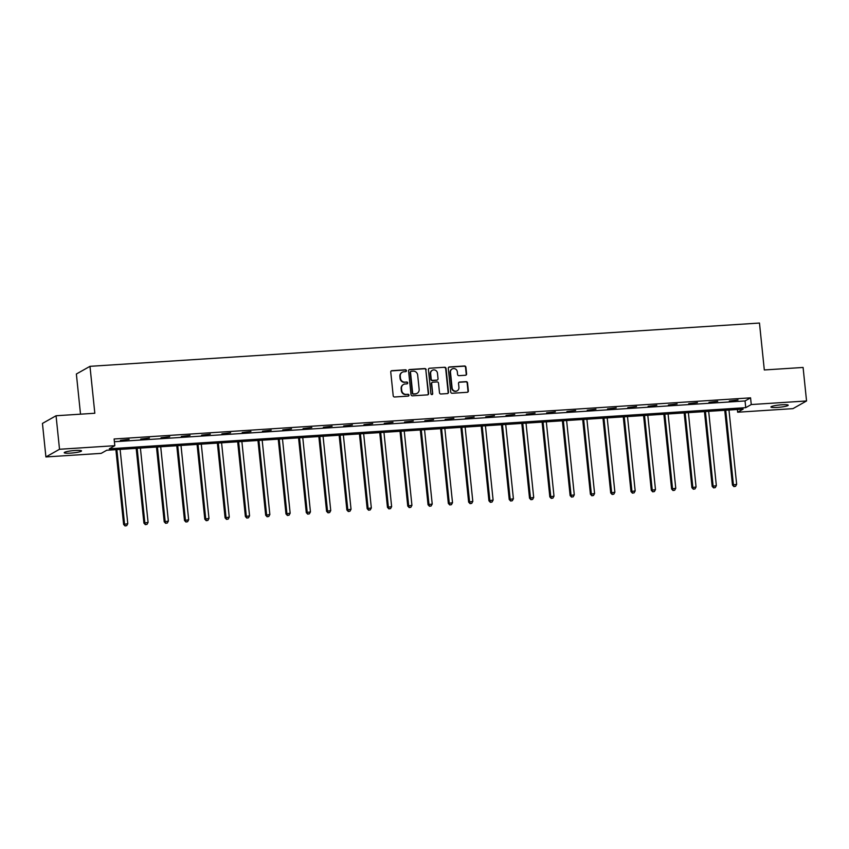 <?xml version="1.0" encoding="UTF-8"?>
<svg xmlns="http://www.w3.org/2000/svg" width="849" height="849" viewBox="0 0 849 849"><rect width="100%" height="100%" fill="white"/><g stroke="black" fill="none" stroke-linecap="round" stroke-linejoin="round"><path stroke-width="1.27" d="M406.459 370.663A0.934 0.891 60.6 0 0 405.461 369.803L391.898 370.673A1.337 1.263 60.6 0 0 390.752 372.074L393.204 395.761A1.337 1.263 60.6 0 0 394.615 396.992L408.189 396.112A0.934 0.891 60.6 0 0 408.985 395.135A0.934 0.891 60.6 0 0 407.998 394.276L406.236 394.382A4.266 4.054 60.6 0 1 401.715 390.444L401.513 388.471A4.266 4.054 60.6 0 1 405.164 383.992L406.915 383.875A0.934 0.891 60.6 0 0 407.722 382.899A0.934 0.891 60.6 0 0 406.724 382.039L404.973 382.146A4.266 4.054 60.6 0 1 400.452 378.198L400.25 376.224A4.266 4.054 60.6 0 1 403.901 371.756L405.652 371.639A0.934 0.891 60.6 0 0 406.459 370.663M405.822 371.618A0.934 0.891 60.6 0 0 405.1 370.005L391.527 370.886A1.337 1.263 60.6 0 0 391.198 370.949M408.348 396.09A0.934 0.891 60.6 0 0 407.626 394.477L406.236 394.382M407.085 383.854A0.934 0.891 60.6 0 0 406.363 382.241L404.973 382.146M777.228 407.435A8.702 1.125 -5.9 0 1 770.924 407.011A8.702 1.125 -5.9 0 1 781.94 404.782A8.702 1.125 -5.9 0 1 788.233 405.217A8.702 1.125 -5.9 0 1 777.228 407.435M70.531 453.122A8.702 1.125 -5.9 0 1 64.227 452.697A8.702 1.125 -5.9 0 1 75.232 450.469A8.702 1.125 -5.9 0 1 81.536 450.904A8.702 1.125 -5.9 0 1 70.531 453.122M465.454 375.258A1.337 1.263 60.6 0 0 466.589 373.857L465.91 367.214A1.337 1.263 60.6 0 0 464.499 365.983L449.429 366.959A1.337 1.263 60.6 0 0 448.283 368.36L450.734 392.036A1.337 1.263 60.6 0 0 452.146 393.267L467.215 392.302A1.337 1.263 60.6 0 0 468.351 390.901L467.523 382.878A1.337 1.263 60.6 0 0 466.112 381.636L459.659 382.061A1.337 1.263 60.6 0 0 458.524 383.451L458.938 387.431A3.566 3.396 60.6 0 1 457.271 390.763A3.566 3.396 60.6 0 1 452.103 387.876L450.49 372.287A3.566 3.396 60.6 0 1 452.156 368.954A3.566 3.396 60.6 0 1 457.324 371.841L457.59 374.441A1.337 1.263 60.6 0 0 459.001 375.672L465.454 375.258M45.91 456.942L42.45 423.428L56.055 415.755L94.823 413.251L89.983 366.333L759.473 323.044L764.312 369.962L803.09 367.458L806.55 400.972L792.945 408.645L737.654 412.221L743.162 409.112L106.719 450.257L101.201 453.366L45.91 456.942L59.526 449.27L114.817 445.693L109.298 448.803L745.74 407.658L751.259 404.548L806.55 400.972M56.055 415.755L59.526 449.27M114.403 441.724L745.051 400.951L750.569 397.841L114.116 438.986L114.817 445.693M750.569 397.841L751.259 404.548M426.187 369.782A1.337 1.263 60.6 0 0 424.776 368.551L409.706 369.527A1.337 1.263 60.6 0 0 408.571 370.917L411.022 394.605A1.337 1.263 60.6 0 0 412.434 395.836L427.503 394.87A1.337 1.263 60.6 0 0 428.639 393.469L425.827 369.994A1.337 1.263 60.6 0 0 424.415 368.753L409.345 369.729A1.337 1.263 60.6 0 0 409.016 369.793M429.573 368.243L444.632 367.267A1.337 1.263 60.6 0 1 446.054 368.498L448.495 392.185A1.337 1.263 60.6 0 1 447.359 393.586L440.907 394A1.337 1.263 60.6 0 1 439.495 392.769L438.498 383.164A1.337 1.263 60.6 0 0 437.086 381.923L432.81 382.199A1.337 1.263 60.6 0 0 431.674 383.599L432.703 393.607A0.934 0.891 60.6 0 1 432.268 394.477A0.934 0.891 60.6 0 1 430.921 393.713L428.427 369.633A1.337 1.263 60.6 0 1 429.573 368.243L444.632 367.267M89.983 366.333L76.368 374.006L80.517 414.174M120.42 440.376L129.144 439.347L120.42 440.376M140.722 439.06L149.445 438.042L140.722 439.06M161.013 437.744L169.736 436.726L161.013 437.744M181.304 436.439L190.038 435.41L181.304 436.439M201.606 435.123L210.329 434.104L201.606 435.123M221.897 433.807L230.62 432.788L221.897 433.807M242.198 432.502L250.922 431.472L242.198 432.502M262.49 431.186L271.213 430.167L262.49 431.186M282.781 429.881L291.515 428.851L282.781 429.881M303.082 428.565L311.806 427.546L303.082 428.565M323.373 427.249L332.097 426.23L323.373 427.249M343.675 425.943L352.399 424.914L343.675 425.943M363.966 424.627L372.69 423.609L363.966 424.627M384.268 423.311L392.991 422.293L384.268 423.311M404.559 422.006L413.283 420.977L404.559 422.006M424.85 420.69L433.584 419.671L424.85 420.69M445.152 419.374L453.875 418.355L445.152 419.374M465.443 418.069L474.167 417.039L465.443 418.069M485.745 416.753L494.468 415.734L485.745 416.753M506.036 415.448L514.759 414.418L506.036 415.448M526.327 414.132L535.061 413.113L526.327 414.132M546.629 412.816L555.352 411.797L546.629 412.816M566.92 411.51L575.643 410.481L566.92 411.51M587.221 410.194L595.945 409.176L587.221 410.194M607.513 408.878L616.236 407.86L607.513 408.878M627.804 407.573L636.538 406.544L627.804 407.573M648.105 406.257L656.829 405.238L648.105 406.257M668.396 404.941L677.12 403.922L668.396 404.941M688.698 403.636L697.422 402.606L688.698 403.636M708.989 402.32L717.713 401.301L708.989 402.32M729.291 401.015L738.014 399.985L729.291 401.015M737.367 409.483L737.654 412.221M745.051 400.951L745.74 407.658M402.055 372.35A4.266 4.054 60.6 0 0 399.879 376.436L400.25 376.224M404.602 382.358A4.266 4.054 60.6 0 1 400.081 378.41L399.879 376.436M403.317 384.597A4.266 4.054 60.6 0 0 401.142 388.672L401.513 388.471M405.875 394.594A4.266 4.054 60.6 0 1 401.344 390.646L401.142 388.672M427.822 394.796A1.337 1.263 60.6 0 0 428.267 393.671L425.827 369.994M411.309 371.278A0.934 0.891 60.6 0 0 410.502 372.255L412.656 393.045A0.934 0.891 60.6 0 0 413.643 393.904L415.501 393.787A4.266 4.054 60.6 0 0 419.151 389.309L417.676 375.099A4.266 4.054 60.6 0 0 413.155 371.151L411.309 371.278M410.767 371.512A0.934 0.891 60.6 0 0 410.141 372.456L410.502 372.255M416.976 393.395A4.266 4.054 60.6 0 1 415.129 394L413.272 394.116A0.934 0.891 60.6 0 1 412.285 393.246L410.141 372.456M447.678 393.512A1.337 1.263 60.6 0 0 448.134 392.387L445.683 368.71A1.337 1.263 60.6 0 0 444.271 367.468M432.12 382.474A1.337 1.263 60.6 0 0 431.303 383.812L432.703 393.607M432.067 394.552A0.934 0.891 60.6 0 0 432.332 393.809M437.468 373.189A3.566 3.396 60.6 0 0 432.3 370.302A3.566 3.396 60.6 0 0 430.645 373.634L431.207 379.132A1.337 1.263 60.6 0 0 432.619 380.363L436.895 380.087A1.337 1.263 60.6 0 0 438.042 378.686L437.468 373.189M432.12 370.419A3.566 3.396 60.6 0 0 430.273 373.847L430.645 373.634M437.224 380.023A1.337 1.263 60.6 0 1 436.535 380.288L432.258 380.564A1.337 1.263 60.6 0 1 430.836 379.333L430.273 373.847M451.976 369.071A3.566 3.396 60.6 0 0 450.119 372.488L450.49 372.287M457.08 390.858A3.566 3.396 60.6 0 1 451.732 388.089L450.119 372.488M467.544 392.227A1.337 1.263 60.6 0 0 467.99 391.102L467.162 383.079A1.337 1.263 60.6 0 0 465.74 381.848L459.298 382.262A1.337 1.263 60.6 0 0 458.969 382.326M465.783 375.194A1.337 1.263 60.6 0 0 466.228 374.069L465.539 367.426A1.337 1.263 60.6 0 0 464.127 366.195L449.057 367.161A1.337 1.263 60.6 0 0 448.728 367.235M115.889 449.662L123.614 524.427L127.785 523.695L120.112 449.386M116.854 449.599L124.538 523.907L125.047 525.956L126.713 525.658L125.419 525.743M127.785 523.695L126.713 525.658M125.047 525.956L123.614 524.427M136.19 448.346L143.916 523.111L148.087 522.39L140.403 448.081M137.156 448.283L144.829 522.602L145.338 524.64L147.015 524.353L145.71 524.427M148.087 522.39L147.015 524.353M145.338 524.64L143.916 523.111M156.481 447.041L164.207 521.806L168.378 521.074L160.705 446.765M157.447 446.977L165.131 521.286L165.64 523.324L167.306 523.037L166.011 523.122M168.378 521.074L167.306 523.037M165.64 523.324L164.207 521.806M176.772 445.725L184.498 520.49L188.68 519.758L180.996 445.449M177.738 445.661L185.422 519.97L185.931 522.018L187.608 521.721L186.302 521.806M188.68 519.758L187.608 521.721M185.931 522.018L184.498 520.49M197.074 444.409L204.8 519.174L208.971 518.452L201.287 444.144M198.04 444.356L205.713 518.665L206.233 520.702L207.899 520.416L206.594 520.501M208.971 518.452L207.899 520.416M206.233 520.702L204.8 519.174M217.365 443.104L225.091 517.869L229.262 517.137L221.589 442.828M218.331 443.04L226.014 517.349L226.524 519.386L228.19 519.1L226.895 519.185M229.262 517.137L228.19 519.1M226.524 519.386L225.091 517.869M237.667 441.788L245.393 516.553L249.564 515.831L241.88 441.512M238.633 441.724L246.306 516.033L246.826 518.081L248.492 517.784L247.186 517.869M249.564 515.831L248.492 517.784M246.826 518.081L245.393 516.553M257.958 440.482L265.684 515.247L269.855 514.515L262.182 440.207M258.924 440.419L266.607 514.727L267.117 516.765L268.783 516.479L267.488 516.563M269.855 514.515L268.783 516.479M267.117 516.765L265.684 515.247M278.249 439.166L285.975 513.932L290.156 513.199L282.473 438.891M279.215 439.103L286.898 513.412L287.408 515.46L289.084 515.163L287.779 515.247M290.156 513.199L289.084 515.163M287.408 515.46L285.975 513.932M298.551 437.851L306.277 512.616L310.447 511.894L302.764 437.585M299.517 437.787L307.2 512.096L307.709 514.144L309.376 513.847L308.07 513.932M310.447 511.894L309.376 513.847M307.709 514.144L306.277 512.616M318.842 436.545L326.568 511.31L330.739 510.578L323.066 436.269M319.808 436.482L327.491 510.79L328.001 512.828L329.667 512.541L328.372 512.626M330.739 510.578L329.667 512.541M328.001 512.828L326.568 511.31M339.144 435.229L346.87 509.994L351.04 509.262L343.357 434.953M340.109 435.166L347.782 509.474L348.302 511.523L349.968 511.225L348.663 511.31M351.04 509.262L349.968 511.225M348.302 511.523L346.87 509.994M359.435 433.913L367.161 508.678L371.331 507.957L363.659 433.648M360.401 433.85L368.084 508.169L368.593 510.207L370.26 509.92L368.965 509.994M371.331 507.957L370.26 509.92M368.593 510.207L367.161 508.678M379.726 432.608L387.462 507.373L391.633 506.641L383.95 432.332M380.702 432.544L388.375 506.853L388.884 508.891L390.561 508.604L389.256 508.689M391.633 506.641L390.561 508.604M388.884 508.891L387.462 507.373M400.028 431.292L407.753 506.057L411.924 505.325L404.241 431.016M400.993 431.228L408.677 505.537L409.186 507.585L410.852 507.288L409.547 507.373M411.924 505.325L410.852 507.288M409.186 507.585L407.753 506.057M420.319 429.976L428.045 504.752L432.215 504.019L424.542 429.711M421.284 429.923L428.968 504.232L429.477 506.269L431.143 505.983L429.849 506.068M432.215 504.019L431.143 505.983M429.477 506.269L428.045 504.752M440.62 428.671L448.346 503.436L452.517 502.704L444.834 428.395M441.586 428.607L449.259 502.916L449.779 504.953L451.445 504.667L450.14 504.752M452.517 502.704L451.445 504.667M449.779 504.953L448.346 503.436M460.911 427.355L468.637 502.12L472.808 501.398L465.135 427.079M461.877 427.291L469.561 501.6L470.07 503.648L471.736 503.351L470.442 503.436M472.808 501.398L471.736 503.351M470.07 503.648L468.637 502.12M481.213 426.049L488.939 500.814L493.11 500.082L485.426 425.774M482.179 425.986L489.852 500.294L490.361 502.332L492.038 502.046L490.733 502.13M493.11 500.082L492.038 502.046M490.361 502.332L488.939 500.814M501.504 424.733L509.23 499.499L513.401 498.766L505.717 424.458M502.47 424.67L510.153 498.979L510.663 501.027L512.329 500.73L511.034 500.814M513.401 498.766L512.329 500.73M510.663 501.027L509.23 499.499M521.795 423.418L529.521 498.183L533.692 497.461L526.019 423.152M522.761 423.354L530.445 497.663L530.954 499.711L532.631 499.414L531.325 499.499M533.692 497.461L532.631 499.414M530.954 499.711L529.521 498.183M542.097 422.112L549.823 496.877L553.994 496.145L546.31 421.836M543.063 422.049L550.736 496.357L551.256 498.395L552.922 498.108L551.617 498.193M553.994 496.145L552.922 498.108M551.256 498.395L549.823 496.877M562.388 420.796L570.114 495.561L574.285 494.829L566.612 420.52M563.354 420.733L571.037 495.041L571.547 497.089L573.213 496.792L571.918 496.877M574.285 494.829L573.213 496.792M571.547 497.089L570.114 495.561M582.69 419.48L590.416 494.245L594.587 493.524L586.903 419.215M583.656 419.417L591.329 493.736L591.849 495.774L593.515 495.487L592.209 495.561M594.587 493.524L593.515 495.487M591.849 495.774L590.416 494.245M602.981 418.175L610.707 492.94L614.878 492.208L607.205 417.899M603.947 418.111L611.63 492.42L612.14 494.458L613.806 494.171L612.511 494.256M614.878 492.208L613.806 494.171M612.14 494.458L610.707 492.94M623.272 416.859L630.998 491.624L635.179 490.892L627.496 416.583M624.238 416.795L631.921 491.104L632.431 493.152L634.107 492.855L632.802 492.94M635.179 490.892L634.107 492.855M632.431 493.152L630.998 491.624M643.574 415.543L651.3 490.319L655.47 489.586L647.787 415.278M644.54 415.49L652.212 489.799L652.732 491.836L654.399 491.55L653.093 491.635M655.47 489.586L654.399 491.55M652.732 491.836L651.3 490.319M663.865 414.238L671.591 489.003L675.762 488.271L668.089 413.962M664.831 414.174L672.514 488.483L673.024 490.531L674.69 490.234L673.395 490.319M675.762 488.271L674.69 490.234M673.024 490.531L671.591 489.003M684.167 412.922L691.893 487.687L696.063 486.965L688.38 412.646M685.132 412.858L692.805 487.167L693.325 489.215L694.991 488.918L693.686 489.003M696.063 486.965L694.991 488.918M693.325 489.215L691.893 487.687M704.458 411.616L712.184 486.381L716.354 485.649L708.682 411.341M705.423 411.553L713.107 485.861L713.616 487.899L715.283 487.613L713.988 487.697M716.354 485.649L715.283 487.613M713.616 487.899L712.184 486.381M724.749 410.3L732.475 485.066L736.656 484.333L728.973 410.025M725.725 410.237L733.398 484.546L733.907 486.594L735.584 486.297L734.279 486.381M736.656 484.333L735.584 486.297M733.907 486.594L732.475 485.066"/></g></svg>
